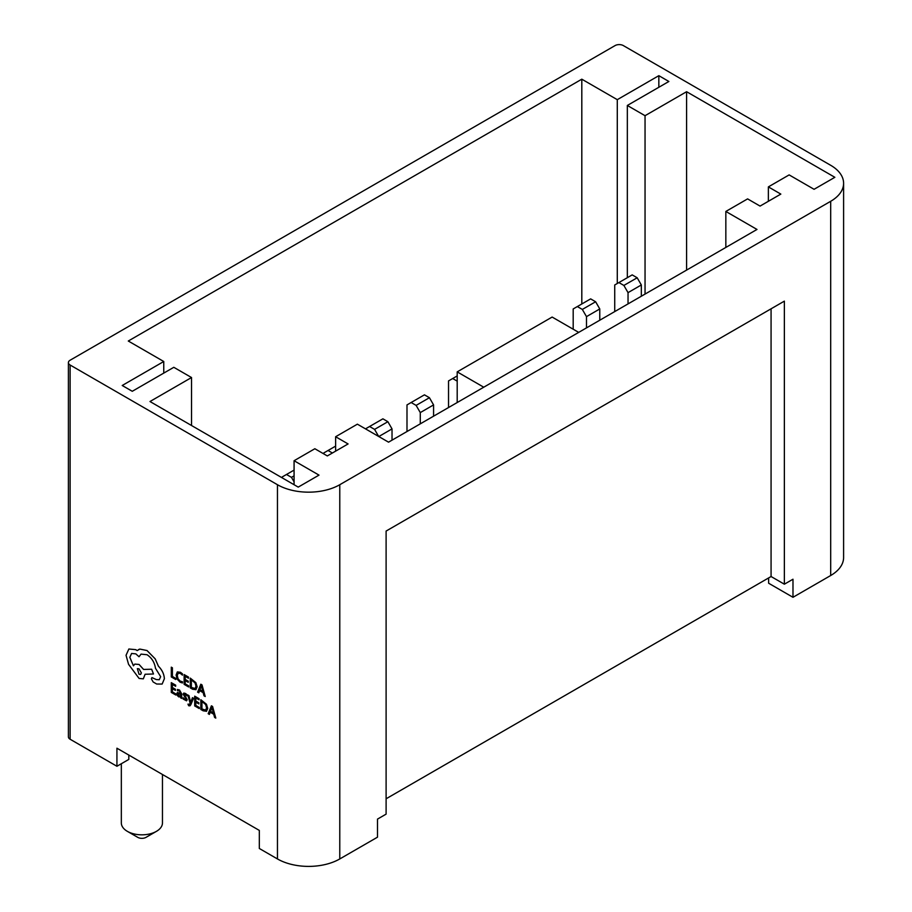 <?xml version="1.0" encoding="UTF-8"?>
<svg xmlns="http://www.w3.org/2000/svg" width="912" height="912" viewBox="0 0 912 912"><rect width="100%" height="100%" fill="white"/><g stroke="black" fill="none" stroke-linecap="round" stroke-linejoin="round"><path stroke-width="1.37" d="M156.442 831.345L146.045 837.341A5.871 3.397 180 0 1 137.735 837.341L127.349 831.345A20.566 11.879 0 0 0 156.442 831.345A20.566 11.879 0 0 0 162.461 822.943L162.461 774.493M128.809 755.056L128.809 759.411L116.93 766.274L116.93 748.205L259.316 830.41L259.316 848.479L277.453 858.944L277.453 484.717A44.072 25.445 0 0 0 339.777 484.717L830.695 201.29A44.072 25.445 0 0 0 843.6 183.301A44.072 25.445 0 0 0 830.695 165.3L623.363 45.6A5.871 3.397 0 0 0 615.053 45.6L70.121 360.217A5.871 3.397 0 0 0 68.4 362.611A5.871 3.397 0 0 0 70.121 365.017L277.453 484.717M768.622 577.934L768.622 583.224L792.984 597.292L830.695 575.518L830.695 201.29M843.6 183.301L843.6 557.528A44.072 25.445 180 0 1 830.695 575.518M792.984 597.292L792.984 579.223L784.366 584.193L784.366 301.131L386.107 531.058L386.107 814.131L377.488 819.113L377.488 837.182L339.777 858.944A44.072 25.445 180 0 1 277.453 858.944M386.107 798.775L771.073 576.521L784.366 584.193M578.698 332.39L552.136 317.057L457.197 371.868L483.748 387.201M457.197 402.534L457.197 371.868M70.121 365.017L70.121 739.244L116.93 766.274M756.994 229.448L725.838 211.447L747.601 198.884L760.061 206.089L780.832 194.096L768.371 186.892L789.142 174.899L814.074 189.297L834.856 177.304L686.599 91.713L645.046 115.699L627.331 105.461L668.884 81.476L658.84 75.673L617.287 99.67L581.81 79.184L128.284 341.02L163.761 361.505L122.219 385.491L132.263 391.294L173.804 367.308L191.531 377.534L149.978 401.519L298.224 487.111L319.006 475.118L294.074 460.731L314.845 448.738L327.317 455.932L348.088 443.939L335.627 436.734L357.379 424.171L388.546 442.172L756.994 229.448M70.121 739.244A5.871 3.397 180 0 1 68.4 736.839L68.4 362.611M581.81 303.981L581.81 79.184M617.287 283.495L617.287 99.67M658.84 87.278L658.84 75.673M627.331 277.693L627.331 105.461M645.046 294.074L645.046 115.699M686.599 270.089L686.599 91.713M768.371 201.29L768.371 186.892M725.838 247.437L725.838 211.447M335.627 451.132L335.627 436.734M294.074 484.717L294.074 460.731M191.531 425.516L191.531 377.534M163.761 373.099L163.761 361.505M623.876 285.445L637.18 277.772L632.187 274.888L618.895 282.572L623.876 285.445L628.037 292.638L628.037 303.901M637.18 277.772L641.33 284.966L628.037 292.638M614.734 311.573L614.734 284.966L618.895 282.572M641.33 284.966L641.33 296.229M573.192 329.209L573.192 308.951L577.342 306.557L582.323 309.43L586.484 316.635L586.484 327.887M582.323 309.43L595.627 301.758L590.634 298.885L577.342 306.557M595.627 301.758L599.777 308.951L586.484 316.635M599.777 308.951L599.777 320.215M448.533 407.527L448.533 380.92L452.694 378.526L457.197 381.125M457.197 375.926L452.694 378.526M406.991 431.524L406.991 404.917L411.141 402.511L416.123 405.395L420.284 412.589L420.284 423.841M416.123 405.395L429.427 397.712L424.433 394.839L411.141 402.511M429.427 397.712L433.576 404.917L420.284 412.589M433.576 404.917L433.576 416.168M365.495 428.868L369.588 426.497L374.581 429.381L378.674 436.46M374.581 429.381L387.874 421.709L382.892 418.825L369.588 426.497M387.874 421.709L392.023 428.902L378.799 436.54M392.023 428.902L392.023 440.154M323.885 453.948L323.885 452.888L328.046 450.494L332.39 453.002M335.627 446.116L328.046 450.494M282.332 477.934L282.332 476.873L286.493 474.479L291.475 477.352L294.074 481.855M294.074 470.102L286.493 474.479M294.074 475.859L291.475 477.352M771.073 576.521L771.073 308.803M121.33 763.732L121.33 822.943A20.566 11.879 0 0 0 127.349 831.345L137.735 837.341M175.742 679.508L175.765 678.391L172.402 676.442L172.402 667.801L171.308 667.174L171.285 676.943L175.742 679.508L175.765 678.391M175.742 678.403L172.402 676.442M172.379 676.453L172.402 667.801M172.379 667.812L171.285 667.185M182.423 682.963L182.423 681.754L180.234 681.15L178.091 678.859L177.259 675.587L178.148 673.17L180.428 673.432L182.423 675.154L182.423 673.843L180.416 672.281L177.316 671.927L176.096 675.017L177.179 679.166L180.074 682.176L182.423 682.963L182.434 681.743L180.257 681.139L178.068 678.87L177.236 675.598L178.182 673.147M182.423 675.154L182.434 673.831L180.439 672.269L177.35 671.905M188.659 686.964L188.67 685.835L185.216 683.852L185.216 680.591L188.248 682.313L188.248 681.196L185.216 679.451L185.216 676.351L188.465 678.22L188.488 677.08L184.133 674.572L184.11 684.342L188.659 686.964L188.67 685.835M188.659 685.858L185.216 683.852M185.204 683.863L185.204 680.58M188.225 682.324L188.248 681.196M188.225 681.207L185.204 679.463L185.204 676.339M188.465 678.22L188.488 677.08M188.465 677.092L184.11 674.584M197.129 686.85L195.875 689.746L197.129 686.85L195.852 682.655L190.255 678.129L190.255 687.887L192.58 689.233L195.989 689.689M191.338 679.885L191.338 687.409L195.111 688.526L191.36 687.397L191.36 679.896L195.054 682.94L195.989 686.223L195.1 688.537M197.152 686.839L195.875 682.643L190.266 678.118M205.2 696.517L201.985 684.901L200.822 684.228L197.596 692.128L198.805 692.824L199.614 690.623L203.137 692.653L204.003 695.822L205.223 696.506L202.008 684.889L200.834 684.217M201.381 685.778L199.979 689.711L202.795 691.364L201.37 685.79L199.967 689.723L202.795 691.33M198.805 692.824L199.625 690.635M175.834 695.047L175.834 693.929L172.379 691.934L172.379 688.651L175.4 690.395L175.4 689.278L172.379 687.534L172.379 684.41L175.64 686.291L175.64 685.174L171.285 682.666L171.285 692.425L175.856 695.035L175.856 693.918L172.402 691.923L172.402 688.663M175.4 690.395L175.423 689.267L172.402 687.523L172.402 684.422M175.64 686.291L175.663 685.163L171.285 682.666M179.516 690.042L177.441 689.483L177.441 690.68L179.413 690.977L180.633 693.382L177.338 692.516L176.848 693.758L177.361 695.548L178.763 696.893L180.633 696.734L180.633 697.817L181.693 698.432L181.693 693.941L179.539 690.031L177.452 689.472M178.205 693.565L179.037 696.05L180.188 696.152L180.633 694.317L178.205 693.565L178.25 695.263L180.188 696.152L179.06 696.038M181.693 698.432L181.716 693.929L179.539 690.031M180.633 693.371L177.361 692.504M178.228 693.553L177.943 694.271M186.116 699.208L184.874 699.424L183.152 697.737L183.13 699.014L186.527 700.826L187.211 699.709L184.224 694.693L185.387 694.42L186.937 695.799L186.937 694.613L185.512 693.473L183.836 693.063L183.141 694.169L186.116 699.208L184.874 699.424L183.152 697.737M186.527 700.826L187.222 699.698L185.512 696.654M186.55 700.815L187.222 699.698L186.55 700.815M185.489 696.665L184.247 694.682M186.914 695.81L186.937 694.613M186.914 694.625L183.814 693.074L183.141 694.169L183.836 693.063L183.164 694.157M186.139 699.196L184.897 699.413M189.981 705.831L193.572 698.296L192.455 697.669L190.676 702.457L188.966 695.628L187.781 694.944L190.129 703.277L189.662 704.281L187.975 704.144L188.659 705.728L189.981 705.831L190.813 704.748L193.572 698.296L192.455 697.669M190.654 702.434L190.54 701.773M190.517 701.795L188.944 695.639L187.758 694.955M189.662 704.281L187.997 704.132M189.685 704.269L188.602 704.623M198.805 703.904L198.805 702.787L195.784 701.043L195.784 697.919L199.044 699.812L199.044 698.683L194.689 696.175L194.689 705.934L199.261 708.544L199.261 707.427L195.806 705.432L195.806 702.172L198.827 703.893L198.827 702.776L195.806 701.032L195.806 697.942M199.238 708.556L199.261 707.427M199.238 707.438L195.784 705.443L195.784 702.16M199.067 699.8L199.067 698.672L194.689 696.175M200.834 699.721L206.454 704.235L207.731 708.43L206.454 711.337L207.708 708.442L206.443 704.246L200.834 699.721L200.834 709.479L203.159 710.813L206.568 711.28M201.928 701.465L201.928 708.989L205.667 710.129L206.568 707.815L205.645 704.531L201.928 701.465M201.94 701.488L201.94 708.977L205.679 710.117M215.791 718.109L212.564 706.492L211.402 705.82L208.187 713.72L209.384 714.415L210.205 712.215L213.716 714.244L214.582 717.413L215.791 718.109L212.587 706.481L211.424 705.808M211.972 707.37L210.569 711.303L213.385 712.945L211.972 707.393L210.547 711.314L213.374 712.922M209.384 714.415L210.216 712.226M162.142 684.057L164.388 678.733C164.069 674.082 162.085 669.91 158.426 666.227L155.177 658.863L147.003 650.541L139.798 649.082L137.153 650.609L135.774 649.675L128.866 649.013L126.038 655.295L128.558 664.312L139.08 678.437L143.321 678.847L145.088 674.264L153.49 673.991L151.631 669.237L143.583 669.454L139.08 664.483L134.828 664.084L133.426 665.806L129.823 657.347L131.59 653.459L135.831 653.87L139.012 656.754L141.064 654.121L147.06 654.736C151.791 657.928 154.595 662.443 155.473 668.268L160.649 676.658L159.269 679.725L156.317 679.577L151.939 677.616L151.392 678.813L153.136 681.971L156.682 684.023L162.142 684.057L164.365 678.745C164.092 674.071 162.108 669.898 158.437 666.205L155.2 658.852L147.026 650.53L139.821 649.07L138.476 649.618M139.012 674.23L140.665 674.401L141.36 672.885L139.012 668.827L137.359 668.667L139.012 674.23L140.676 674.39M159.281 679.725L156.34 679.565L151.962 677.605M139.012 656.754L141.075 654.121M133.448 665.794L129.846 657.335L131.602 653.459M153.49 673.991L151.654 669.226L143.606 669.431L139.091 664.472L134.839 664.084M143.321 678.847L145.099 674.253M137.176 650.598L135.785 649.663L128.877 649.002M137.37 668.656L139.034 674.219M339.777 484.717L339.777 858.944"/></g></svg>
